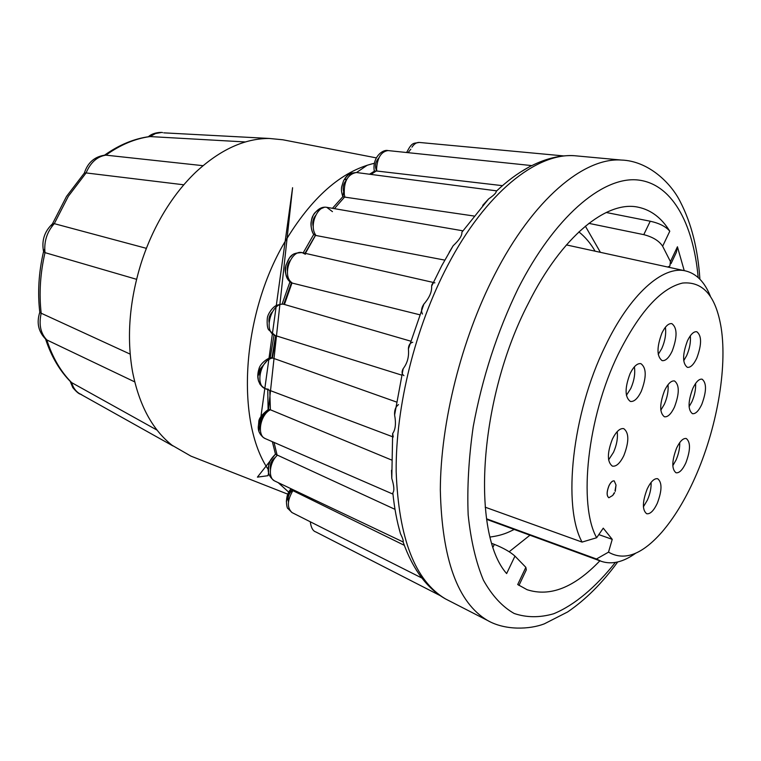<?xml version="1.0" encoding="UTF-8"?>
<svg xmlns="http://www.w3.org/2000/svg" width="761" height="761" viewBox="0 0 761 761"><rect width="100%" height="100%" fill="white"/><g stroke="black" fill="none" stroke-linecap="round" stroke-linejoin="round"><path stroke-width="1.14" d="M163.758 132.842L269.261 138.454C244.633 138.435 220.167 149.641 195.862 172.081C184.076 183.325 173.451 196.776 163.976 212.443C154.54 228.157 146.892 245.175 141.032 263.477C129.389 301.28 126.545 337.294 132.5 371.52C139.101 405.071 152.324 429.67 172.176 445.328L190.935 456.124L287.772 494.165M134.697 381.87L46.821 339.939C52.452 357.385 60.718 371.606 71.639 382.612L157.108 430.146M172.956 445.936L79.315 393.523C75.643 391.202 73.085 387.568 71.639 382.612L70.193 381.204M45.47 338.74L46.821 339.939C40.571 333.366 38.687 324.462 41.18 313.228L39.791 312.295L40.761 313.123M44.709 249.018L43.548 251.606L45.004 252.642C40.228 273.38 38.954 293.575 41.18 313.228L130.188 354.141M85.784 173.251L84.357 173.051L86.088 172.928L68.328 196.3L54.288 223.658L52.442 223.848L51.815 226.474M104.58 155.149C119.182 144.809 134.174 138.616 149.546 136.58L150.107 136.571C135.125 138.569 120.39 144.761 105.903 155.149L105.379 155.073C94.773 156.462 87.762 162.454 84.357 173.051L66.54 196.395L52.452 223.839M183.82 184.799L86.088 172.928C90.54 162.454 97.151 156.528 105.903 155.149L202.997 165.679M105.379 155.073L104.247 155.387M146.388 248.343L54.288 223.658C46.982 231.858 43.881 241.522 45.004 252.642L136.552 279.306M161.066 132.557L155.482 133.536L150.107 136.571L245.423 141.955M79.315 393.523L81.779 394.74M376.334 157.888L282.892 139.786L269.261 138.454M288.448 501.908C287.458 497.608 288.695 493.737 292.176 490.303M270.431 469.309C269.736 464.162 271.411 460.167 275.453 457.323M260.424 426.093C259.91 421.508 261.365 417.779 264.79 414.897M259.805 375.601C259.387 371.482 260.604 368.001 263.458 365.137M269.042 322.274C268.538 318.459 269.546 315.102 272.077 312.181M287.439 271.201C286.697 267.292 287.572 263.791 290.065 260.69M313.294 226.816C312.105 222.697 312.895 218.892 315.663 215.392M344.048 192.742C342.345 188.281 343.078 184.114 346.245 180.252M376.657 170.997C374.583 166.231 375.335 161.836 378.911 157.831M408.096 152.666L410.845 149.166M422.469 314.027C420.938 311.087 421.413 307.777 423.877 304.096C429.432 297.694 432.02 291.72 431.62 286.193C431.896 283.71 432.99 282.588 434.902 282.816M403.92 375.658C401.76 374.07 401.513 371.749 403.178 368.685C407.439 363.083 409.171 356.5 408.391 348.947C408.543 345.171 409.989 342.935 412.747 342.26M393.247 436.985L392.657 433.523C395.501 429.651 396.158 423.477 394.607 415.002C394.284 410.274 395.577 406.821 398.498 404.624M269.775 390.393L270.393 409.779C260.31 414.526 256.619 435.311 265.17 438.564L392.79 494.051L392.847 492.843C394.464 490.816 394.112 486.003 391.791 478.403L391.506 470.25M274.55 480.914L403.083 541.937C403.644 541.1 402.778 538.379 400.486 533.756L398.184 525.08M291.644 489.085L292.89 490.645C287.163 500.472 286.887 507.796 292.072 512.6L421.623 577.913L416.248 569.951M332.462 211.644L326.754 207.325C317.984 205.337 309.594 223.753 314.845 233.637L315.92 235.482L313.836 234.255M444.776 260.11L315.92 235.482M305.37 254.26L302.136 252.652C291.577 249.446 282.131 273.903 290.911 281.903L292.376 283.121L291.501 282.797C286.545 280.067 284.671 274.226 285.879 265.266L289.665 257.608C293.47 254.678 291.197 253.442 301.698 252.566M419.72 314.759L292.376 283.121M401.684 375.106L274.902 335.42C262.393 331.159 272.324 300.119 284.804 304.581L410.712 341.156M276.233 335.867L272.419 357.955L396.491 402.017M270.393 409.779L391.439 459.958M274.027 442.417L277.071 454.983L395.007 509.347M292.89 490.645L404.291 545.304M606.194 212.481L650.246 221.223C659.435 223.268 665.942 226.597 669.785 231.22C661.594 217.941 651.093 209.941 638.27 207.22C606.993 200.133 561.827 236.1 528.267 303.515C478.812 398.631 470.859 533.252 506.636 573.575L514.959 556.12C510.384 551.982 503.516 548.063 494.346 544.362L491.958 543.459M588.833 223.354L643.768 234.645C652.824 236.985 659.112 240.847 662.641 246.231L670.431 261.603L669.87 266.084L667.663 267.016M518.973 585.418L526.317 569.865L525.851 567.326L517.708 584.534L527.078 589.699C550.108 597.147 574.374 587.511 599.868 560.809M684.225 270.631L677.433 246.783L670.431 261.603M525.851 567.326L514.959 556.12M671.021 263.639L676.434 252.186L677.433 246.783M529.941 535.211L509.176 551.744M600.41 252.338L585.352 226.141M486.555 518.802L596.462 559.002L601.19 561.295C611.73 564.852 623.202 562.17 635.616 553.266M710.355 296.162C704.648 281.998 696.401 273.58 685.604 270.935C663.097 265.218 629.889 294.212 605.1 346.474C572.11 413.461 562.284 506.379 582.07 542.089L596.653 537.732C578.075 504.762 587.311 417.437 618.151 354.293C639.43 311.886 660.9 288.143 682.569 283.054C703.078 281.151 715.949 296.105 721.181 327.915C727.516 368.724 716.548 429.451 694.964 477.746C685.157 499.768 674.094 517.937 661.775 532.262C642.046 554.626 624.296 561.257 608.515 552.144L596.462 559.002M520.457 172.11L531.492 165.565L388.005 150.573C381.251 151.582 377.456 157.556 376.6 168.485L376.752 171.016L374.307 171.177C372.034 157.869 382.26 149.127 388.005 150.573M482.683 205.394L488.619 198.916C493.851 195.301 496.372 192.78 496.191 191.353L496.334 190.821L356.31 172.5C347.587 174.279 343.601 181.727 344.353 194.854L344.971 197.147L342.83 196.69L332.452 208.305M449.171 252.376L453.137 245.765C459.283 240.01 462.193 235.51 461.879 232.267L462.907 230.811M502.469 185.665L376.752 171.016M473.837 215.991L344.971 197.147M277.451 455.145C269.527 462.06 267.805 477.946 274.559 480.914L274.578 480.923M272.819 358.07C260.937 359.002 254.602 385.427 265.408 388.728L268.329 389.223M326.754 207.325L462.878 230.811M563.739 155.929L419.13 142.431C416.486 142.383 414.089 143.962 411.948 147.187M272.419 357.955L270.088 358.536M270.003 409.637L268.1 409.437L267.748 389.632M277.071 454.983L275.415 454.193M292.519 490.474L290.949 488.904M664.591 390.498C667.939 383.649 671.25 380.471 674.531 380.957C679.525 384.876 679.506 393.599 674.446 407.125C671.097 414.06 667.749 417.275 664.401 416.771C659.435 412.852 659.502 404.101 664.591 390.498M661.965 332.947C665.257 326.288 668.558 323.187 671.877 323.644C677.338 327.81 677.423 336.999 672.134 351.202C668.843 357.955 665.495 361.095 662.108 360.619C656.686 356.462 656.638 347.235 661.965 332.947M676.558 448.162C679.887 441.237 683.121 438.022 686.26 438.517C690.703 442.131 690.55 450.303 685.804 463.021C682.474 470.022 679.212 473.275 676.006 472.771C671.592 469.156 671.773 460.957 676.558 448.162M612.386 439.107C616.201 431.497 619.987 428.015 623.763 428.652C629.119 432.752 629.157 441.722 623.868 455.554C620.072 463.259 616.239 466.778 612.377 466.122C607.069 462.013 607.069 453.014 612.386 439.107M598.812 534.603L612.234 539.349L603.254 528.163L596.653 537.732M612.234 539.349L608.515 552.144M687.468 340.766C690.598 334.336 693.709 331.32 696.791 331.729C701.823 335.687 701.813 344.514 696.762 358.203C693.623 364.709 690.484 367.763 687.335 367.335C682.341 363.387 682.379 354.531 687.468 340.766M647.192 488.962C650.788 481.561 654.289 478.155 657.685 478.726C662.222 482.398 662.08 490.617 657.257 503.382C653.661 510.859 650.132 514.303 646.66 513.723C642.151 510.051 642.332 501.803 647.192 488.962M630.127 373.537C633.704 366.393 637.299 363.102 640.914 363.653C646.527 367.886 646.641 377.142 641.247 391.411C637.67 398.659 634.037 401.989 630.336 401.418C624.762 397.194 624.695 387.901 630.127 373.537M692.833 388.357C695.992 381.813 699.074 378.75 702.089 379.178C706.722 382.916 706.617 391.325 701.785 404.405C698.636 411.026 695.516 414.117 692.434 413.68C687.83 409.951 687.973 401.513 692.833 388.357M615.021 490.816L616.02 485.061L614.222 480.904C612.472 480.591 610.702 482.227 608.924 485.813C606.555 491.958 606.536 495.944 608.848 497.751L612.71 495.459L614.222 492.843M660.805 410.217L664.353 404.272C667.359 397.356 668.577 390.831 668.025 384.695M658.236 354.388L661.785 348.548C665.076 340.985 666.284 333.889 665.39 327.259M672.8 465.703L676.044 460.034C678.669 453.946 679.896 448.143 679.716 442.617M608.591 459.901L613.509 452.319C616.781 444.862 618.008 437.975 617.181 431.658M683.711 360.733L686.669 355.606C689.675 348.662 690.893 342.06 690.322 335.782M643.397 506.807L647.383 500.129C650.103 493.86 651.34 487.953 651.093 482.407M626.398 395.349L630.783 388.49C634.189 380.7 635.397 373.48 634.379 366.831M689.076 406.735L691.939 401.675C694.679 395.32 695.896 389.242 695.602 383.43M614.27 480.923C612.519 480.61 610.75 482.246 608.971 485.822C606.612 491.977 606.584 495.963 608.895 497.77M485.176 507.187L582.07 542.089M374.383 163.292C341.394 171.006 311.382 197.489 284.357 242.749C241.456 315.729 235.653 421.584 268.272 469.547M278.203 482.655L288.723 492.158M271.934 357.86L275.634 335.677M283.758 304.343L291.53 282.493M304.999 253.289L315.406 235.349M579.121 156.148L574.317 155.701C536.343 152.885 485.48 193.066 447.734 265.37C415.363 326.869 395.558 406.631 396.167 471.592C398.659 538.446 415.097 580.881 445.48 598.907L449.77 601.114M490.598 622.079L487.468 620.424C457.627 602.636 441.913 559.107 440.324 489.865C440.609 422.517 461.461 339.225 494.507 274.93C533.071 199.315 584.01 157.299 621.299 160.048L574.317 155.701C560.591 154.949 546.227 158.355 531.226 165.908M698.179 277.556C693.261 222.792 671.525 182.707 636.567 179.862C601.742 177.227 554.417 217.075 518.06 288.647C497.218 331.748 482.274 377.741 473.228 426.617C468.738 458.084 467.054 487.497 468.167 514.864C470.84 540.424 475.929 562.189 483.425 580.177C492.091 595.682 502.346 606.793 514.198 613.49C526.669 617.685 539.834 617.77 553.685 613.756C574.622 605.09 595.701 587.216 615.364 562.455M315.52 235.387L305.38 253.375M291.977 283.006L284.414 304.486M669.785 231.22L662.641 246.231M376.353 170.959L370.94 174.412M344.562 197.07L334.402 208.647M493.09 546.969L494.346 544.362M650.246 221.223L643.768 234.645M70.935 382.108C59.758 370.864 51.31 356.538 45.584 339.102M46.202 339.663C38.45 332.1 36.309 322.978 39.791 312.295C37.47 292.547 38.725 272.314 43.548 251.606M52.928 223.43C44.395 231.22 41.313 240.79 43.681 252.119M162.531 132.633C163.196 132.281 153.703 131.758 148.385 136.733M70.221 381.385L72.809 387.606C76.252 391.687 78.859 393.903 80.618 394.255M617.694 561.979C602.189 583.164 585.475 599.83 567.573 611.987L544.296 623.858C529.646 629.509 505.133 630.593 487.468 620.424L445.48 598.907C427.035 588.519 412.909 569.532 403.083 541.937M453.137 245.755L441.808 265.599L431.62 286.193M423.877 304.096L408.391 348.947M403.178 368.685L394.607 415.002M392.657 433.523L391.791 478.403M392.838 492.843C394.322 507.682 396.871 521.323 400.486 533.756M490.16 537.028C502.621 535.316 508.129 532.443 514.198 529.447M486.631 519.354L601.19 561.295M566.412 244.918L685.604 270.935M528.124 167.544C517.413 173.422 506.769 181.356 496.191 191.353M488.619 198.916L461.879 232.267M440.2 595.625L315.815 531.929C312.923 531.054 311.068 527.668 310.269 521.78M392.41 436.681L265.408 388.747M433.361 282.464L302.136 252.633M419.121 142.431C413.936 143.743 412.177 141.346 406.716 152.523C407.202 151.078 407.306 151.087 407.021 152.561M374.831 170.911L369.523 174.231M343.972 189.793L342.869 196.69C341.508 192.647 341.118 189.318 341.689 186.702L343.611 180.585C347.273 175.363 349.337 173.556 349.813 175.163M356.31 172.5L351.306 173.156L347.653 175.334C345.523 177.265 342.507 181.108 346.93 178.949M356.529 172.528L367.297 165.185M314.959 233.874L314.236 234.845C313.037 234.873 310.231 226.778 311.144 221.965L311.734 219.187C313.446 215.962 312.286 211.881 323.872 207.515M326.459 207.287C321.751 206.592 317.413 209.161 313.446 215.002C310.165 219.149 310.298 231.325 314.236 234.845M313.808 234.293L303.192 252.871M291.653 282.597L291.501 282.788C287.867 281.96 283.748 271.458 285.613 266.483C289.58 255.04 292.405 252.766 302.165 252.642M290.017 281.722L282.074 304.162M275.244 335.553L268.747 329.884C266.521 327.658 266.978 316.747 267.92 315.939C267.824 315.016 272.162 306.826 277.033 305.161C280.952 304.096 283.406 303.867 284.376 304.476M274.046 335.068L270.155 358.05M271.544 357.832C269.851 356.766 260.186 362.712 258.892 369.123C256.219 378.055 258.398 384.6 265.437 388.747L262.459 387.007L260.024 384.305L258.417 380.738L257.941 376.429L260.062 369.047L266.645 361.294M268.966 359.534L271.62 357.822M268.49 409.323C261.87 414.431 258.635 418.693 258.778 422.098L258.302 427.016L258.94 431.03L292.585 187.72L268.49 409.323M265.17 438.564L263.316 437.47C255.125 430.403 256.866 421.023 268.547 409.323M272.343 441.684L275.501 454.26M275.425 454.203C271.763 457.913 269.717 460.9 269.308 463.154C268.757 462.869 268.519 466.046 268.595 472.705L268.005 475.692L257.418 477.137L275.425 454.203C271.858 458.055 270.06 460.424 270.031 461.299L268.671 465.513C267.14 471.858 269.033 476.957 274.369 480.809M290.626 488.6L291.387 489.77M291.882 512.486L287.972 508.548C287.116 509.318 283.872 496.876 290.883 489L287.154 495.896L286.355 501.451L290.911 489.038M699.901 279.201C697.923 249.17 691.445 223.449 680.439 202.055C671.012 182.802 648.134 160.837 621.299 160.048M612.71 495.459L614.66 492.709M615.269 491.359L616.02 485.061M595.092 251.178C590.612 243.377 585.209 236.947 578.864 231.896"/></g></svg>
